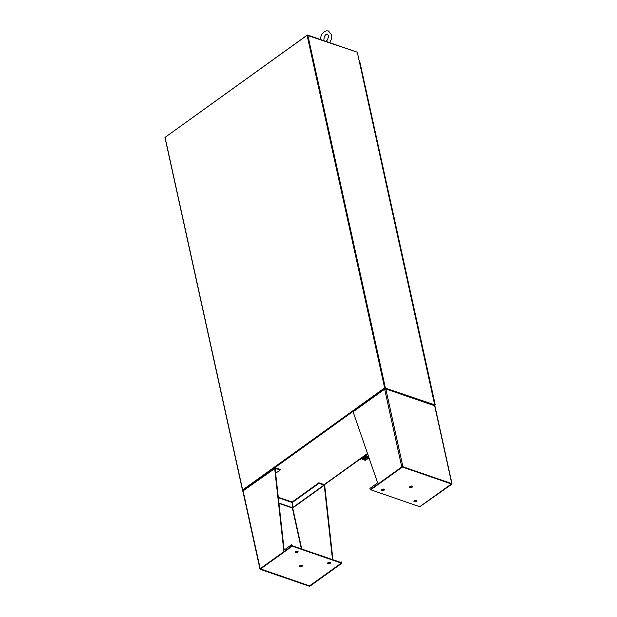 <?xml version="1.0" encoding="UTF-8"?>
<svg xmlns="http://www.w3.org/2000/svg" width="617" height="617" viewBox="0 0 617 617"><rect width="100%" height="100%" fill="white"/><g stroke="black" fill="none" stroke-linecap="round" stroke-linejoin="round"><path stroke-width="0.93" d="M359.148 60.636L432.525 394.356M432.54 394.224L433.512 398.983M435.085 404.976L434.808 405.284L434.715 404.474M435.062 404.59L359.256 60.913M165.125 137.714L242.635 489.967L384.638 387.916L434.661 404.791L357.289 52.306L434.815 404.929L434.484 405.307M242.975 490.453L242.504 490.199L164.97 137.576M385.054 388L434.499 405.384L385.077 388.348L243.129 490.53M357.135 52.167L307.104 35.292L165.109 137.344M384.946 388.024L242.928 490.106M434.422 405.022L385 387.985L242.982 490.476M356.819 52.059L307.389 34.992L165.31 137.198M365.943 455.747A1.165 0.771 109 0 1 365.364 456.773A1.165 0.771 109 0 1 364.763 456.896A1.165 0.771 109 0 1 364.346 456.287M367.663 453.958L365.835 454.93A1.08 0.555 167.6 0 0 365.549 455.423A1.08 0.555 167.6 0 0 365.873 455.724L366.143 455.816M366.097 455.307L367.686 454.019M365.102 458.092A1.026 0.524 167.6 0 1 363.745 458.292L362.032 458.084L360.529 459.164A0.702 0.463 109 0 1 359.996 459.102M362.958 456.873L363.143 457.683L364.123 458.022L363.745 456.318M363.143 457.683A1.08 0.555 167.6 0 0 361.631 457.945L360.529 459.164M366.699 456.611L364.123 458.022M364.786 457.984L367.076 456.757M366.699 457.683L366.737 457.845A1.465 0.964 -71 0 0 367.3 457.714M365.912 457.598A1.465 0.964 -71 0 0 365.989 457.629A1.465 0.964 -71 0 0 366.737 457.475A1.465 0.964 -71 0 0 367.269 456.827M366.097 457.66A1.465 0.964 -71 0 0 366.197 457.698A1.465 0.964 -71 0 0 366.945 457.544A1.465 0.964 -71 0 0 367.477 456.896M364.554 455.732A0.733 0.478 109 0 1 363.968 456.156L365.472 456.68M366.344 457.729A0.825 0.54 -71 0 0 367.454 456.935M362.595 458.439A0.733 0.401 54.3 0 0 363.251 459.233L362.873 459.503A0.733 0.401 -125.7 0 1 362.218 458.709L362.418 457.644M368.866 457.436L365.619 459.835L363.251 459.233M368.681 456.912L366.814 456.665A0.733 0.401 -125.7 0 1 366.159 455.878L365.935 454.86M366.814 456.665L368.85 457.39M366.421 457.737L366.737 457.845A0.825 0.54 -71 0 0 366.845 458.092M362.873 459.503L364.832 460.182A0.848 0.432 167.6 0 0 366.012 459.974L368.997 457.829M366.159 455.878L366.39 454.953M366.537 455.608A0.733 0.401 54.3 0 0 367.192 456.395M362.218 458.709L362.071 458.061M419.815 506.742L451.806 484.214A0.841 0.432 -12.4 0 0 452.03 483.828A0.841 0.432 -12.4 0 0 451.775 483.597L402.924 466.761A0.841 0.432 -12.4 0 0 401.76 466.961L370.2 489.643L402.515 467.054L451.436 483.959L419.799 506.68M385.324 389.196L385.209 388.687L385.81 388.941A0.841 0.432 167.6 0 0 384.653 389.142L384.985 388.725L385.093 389.234M370.2 489.643L369.93 488.417L377.658 482.864L353.094 411.824A0.841 0.463 54.3 0 1 353.533 411.323M452.03 483.828L434.916 406.009A0.841 0.432 167.6 0 0 434.669 405.778L433.828 405.446M385.216 388.911L385.81 388.941L402.924 466.761M401.76 466.961L384.653 389.142L384.985 388.725M381.622 489.875A1.465 0.748 167.6 0 0 383.944 489.682A1.465 0.748 167.6 0 0 384.298 489.289M381.969 489.482A1.465 0.748 167.6 0 0 381.584 490.153A1.465 0.748 167.6 0 0 382.555 490.638A1.465 0.748 167.6 0 0 384.059 490.199A1.465 0.748 167.6 0 0 384.445 489.528A1.465 0.748 167.6 0 0 383.473 489.042A1.465 0.748 167.6 0 0 381.969 489.482M416.652 500.441A1.465 0.748 -12.4 0 1 416.298 500.834A1.465 0.748 -12.4 0 1 413.976 501.027M416.413 501.351A1.465 0.748 -12.4 0 1 414.909 501.791A1.465 0.748 -12.4 0 1 413.938 501.305A1.465 0.748 -12.4 0 1 414.323 500.634A1.465 0.748 -12.4 0 1 415.827 500.194A1.465 0.748 -12.4 0 1 416.799 500.68A1.465 0.748 -12.4 0 1 416.413 501.351M412.364 486.319A1.465 0.748 -12.4 0 1 412.009 486.713A1.465 0.748 -12.4 0 1 409.688 486.906M412.125 487.229A1.465 0.748 -12.4 0 1 410.629 487.669A1.465 0.748 -12.4 0 1 409.657 487.183A1.465 0.748 -12.4 0 1 410.043 486.512A1.465 0.748 -12.4 0 1 411.539 486.073A1.465 0.748 -12.4 0 1 412.511 486.558A1.465 0.748 -12.4 0 1 412.125 487.229M370.709 489.813L402.423 467.023L451.459 483.929L419.745 506.719L370.694 489.751M291.494 544.788L291.764 546.014L260.204 568.697A0.841 0.432 -12.4 0 0 259.981 569.082A0.841 0.432 -12.4 0 0 260.235 569.314L309.086 586.15A0.841 0.432 -12.4 0 0 310.251 585.949L341.803 563.267L309.495 585.857L260.575 568.951L292.196 546.168L291.494 544.788L283.766 550.341L274.65 468.195A0.841 0.463 -125.7 0 1 275.089 467.701L280.149 469.444L280.257 469.953L275.629 473.278M278.344 497.742L292.134 502.493L292.705 507.976L292.25 501.945L318.889 482.795L319.004 483.304L324.696 485.448L332.941 559.742M332.509 559.588L324.264 485.294L292.705 507.976L301.721 548.976M341.371 563.12L341.101 561.894L341.533 562.041L341.803 563.267M341.101 561.894L340.484 562.342M260.204 568.697L243.09 490.877L243.646 490.299L243.09 490.877A0.841 0.432 167.6 0 0 242.874 491.263L259.981 569.082M291.764 546.014L292.196 546.168M284.152 550.063L275.082 468.342L243.09 490.877M275.082 468.342L280.257 469.953M278.29 497.256L292.018 501.983L292.134 502.493M318.889 482.795L323.948 484.538A0.841 0.463 -125.7 0 1 324.696 485.448M319.004 483.304L292.358 502.454L292.25 501.945M292.358 502.454L292.612 507.652L324.056 485.047M327.596 563.105A1.465 0.748 167.6 0 0 329.925 562.912A1.465 0.748 167.6 0 0 330.272 562.519M330.033 563.429A1.465 0.748 167.6 0 0 330.419 562.758A1.465 0.748 167.6 0 0 329.447 562.272A1.465 0.748 167.6 0 0 327.951 562.712A1.465 0.748 167.6 0 0 327.565 563.383A1.465 0.748 167.6 0 0 328.537 563.869A1.465 0.748 167.6 0 0 330.033 563.429M297.918 551.367A1.465 0.748 -12.4 0 1 297.571 551.76A1.465 0.748 -12.4 0 1 295.242 551.953M295.597 551.559A1.465 0.748 -12.4 0 1 297.093 551.12A1.465 0.748 -12.4 0 1 298.065 551.606A1.465 0.748 -12.4 0 1 297.679 552.277A1.465 0.748 -12.4 0 1 296.183 552.716A1.465 0.748 -12.4 0 1 295.211 552.23A1.465 0.748 -12.4 0 1 295.597 551.559M302.207 565.488A1.465 0.748 -12.4 0 1 301.852 565.882A1.465 0.748 -12.4 0 1 299.53 566.074M299.885 565.681A1.465 0.748 -12.4 0 1 301.381 565.241A1.465 0.748 -12.4 0 1 302.353 565.727A1.465 0.748 -12.4 0 1 301.968 566.398A1.465 0.748 -12.4 0 1 300.471 566.838A1.465 0.748 -12.4 0 1 299.5 566.352A1.465 0.748 -12.4 0 1 299.885 565.681M341.301 563.097L309.587 585.888L260.551 568.982L292.265 546.192L341.301 563.097L341.186 562.581L292.096 545.713M292.265 546.192L292.149 545.675M327.365 41.879L329.64 42.48C331.391 40.097 332.023 37.529 331.537 34.776L328.475 30.966L326.138 30.85L324.272 31.668L322.035 33.997L321.025 36.079L320.462 39.503M359.873 459.141L324.264 484.731M385.347 387.792L307.821 35.169M384.638 387.916L307.104 35.292M324.141 484.638L367.501 453.48M364.932 456.919A1.165 0.771 -71 0 0 365.087 457.004A1.165 0.771 -71 0 0 365.68 456.881A1.165 0.771 -71 0 0 366.22 456.063M366.328 456.256A1.288 0.848 109 0 1 365.788 457.004A1.288 0.848 109 0 1 364.84 456.919M364.5 456.696L364.77 457.914M365.21 459.904L364.84 458.223M365.233 458.084L365.619 459.835M451.775 483.597L434.669 405.778L385.81 388.941M384.653 389.142L353.094 411.824M278.977 503.41L292.389 508.03L301.358 548.852M292.381 507.691L278.938 503.056M435.216 404.737L359.672 61.137M324.341 484.808L359.996 459.187M434.576 405.585L435.016 405.269M367.531 453.588L324.233 484.707M434.314 405.377L385.579 388.579M384.692 388.71L353.202 411.346M274.758 467.717L243.268 490.353M326.007 41.416L327.434 39.897L328.383 37.143L328.321 35.477L327.403 34.082C325.19 34.321 324.01 36.395 323.856 40.29L323.979 40.714"/></g></svg>
